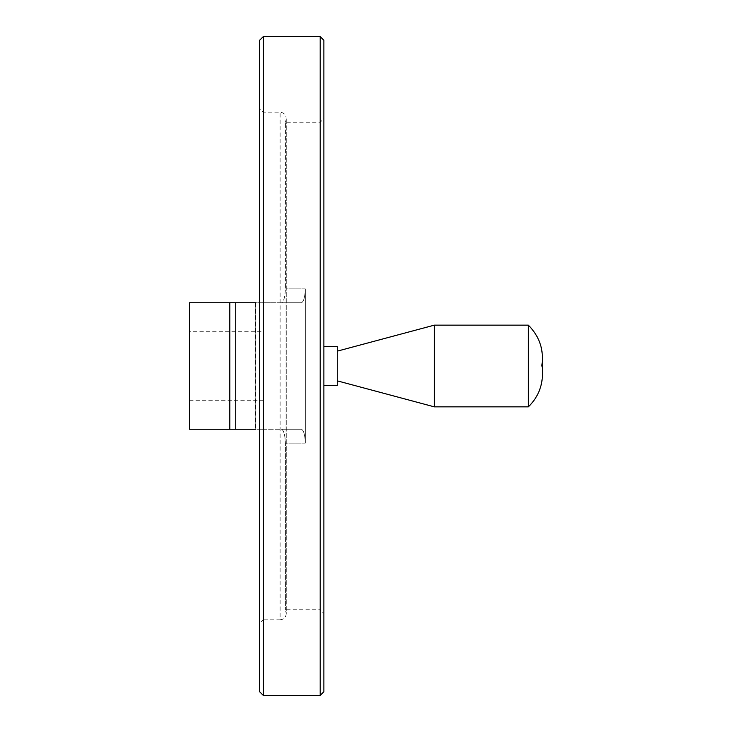 <?xml version="1.0" encoding="UTF-8"?>
<svg xmlns="http://www.w3.org/2000/svg" width="732" height="732" viewBox="0 0 732 732"><rect width="100%" height="100%" fill="white"/><g stroke="black" fill="none" stroke-linecap="round" stroke-linejoin="round"><path stroke-width="0.55" stroke-dasharray="3.66 2.75" d="M263.273 302.755L255.733 302.755L255.733 429.245L255.596 302.755L301.483 302.755L229.821 302.755L229.821 429.245L281.546 429.245C283.769 430.361 285.05 434.982 285.398 443.116L285.398 609.756L285.398 443.116C285.05 435 283.769 430.379 281.546 429.245L301.483 429.245C303.698 430.361 304.979 434.982 305.336 443.116L305.336 288.884L305.336 443.116C304.988 435 303.698 430.379 301.483 429.245L259.586 429.245L263.273 429.245L263.273 302.755L263.273 429.245M259.586 302.755L281.546 302.755C283.769 301.639 285.05 297.018 285.398 288.884L285.398 122.244L285.398 288.884C285.05 297 283.769 301.621 281.546 302.755L301.483 302.755C303.698 301.639 304.979 297.018 305.336 288.884C304.988 297 303.698 301.621 301.483 302.755L255.596 302.755L255.596 429.245L259.284 429.245L259.284 302.755L259.284 429.245M285.398 122.244L286.029 120.011L286.029 611.989L286.029 120.011C286.624 115.464 284.647 112.865 280.109 112.197L263.273 112.197L259.586 108.51L259.586 623.49L263.273 619.803L263.273 112.197L263.273 619.803L280.109 619.803L280.109 112.197L280.109 619.803C283.842 619.437 285.892 617.387 286.258 613.654L286.258 118.346L286.258 613.654L285.398 609.756L320.195 609.756L320.195 122.244L285.398 122.244M189.487 429.245L189.487 302.755M189.487 331.742L189.487 400.258L189.487 331.742L263.273 331.742L263.273 400.258L263.273 331.742M259.586 691.713L259.586 40.287M323.883 691.713L323.883 40.287M323.883 118.557L323.883 613.443L323.883 118.557L320.195 122.244L320.195 609.756L323.883 613.443M323.883 385.608L323.883 346.392L323.883 385.608M337.269 385.608L337.269 346.392M337.269 351.15L337.269 380.85L337.269 351.15M434.296 406.846L434.296 325.154M528.367 406.846L528.367 325.154M189.487 400.258L263.273 400.258M305.336 443.116L285.398 443.116L305.336 443.116M305.336 288.884L285.398 288.884L305.336 288.884M235.741 429.245L235.741 302.755M255.733 429.245L255.733 302.755M263.273 695.4L263.273 36.6M320.195 695.4L320.195 36.6M541.808 366L542.513 373.951L542.513 358.049"/><path stroke-width="1.1" d="M255.596 429.245L189.487 429.245L189.487 302.755L255.596 302.755M259.586 108.51L259.586 623.49M259.586 40.287L259.586 691.713L263.273 695.4L263.273 36.6L259.586 40.287M320.195 36.6L320.195 695.4L323.883 691.713L323.883 40.287L320.195 36.6L263.273 36.6M323.883 346.392L337.269 346.392L337.269 385.608L323.883 385.608M337.269 351.15L434.296 325.154L434.296 406.846L337.269 380.85M541.808 366C544.141 350.143 539.658 336.528 528.367 325.154L528.367 406.846L434.296 406.846M528.367 325.154L434.296 325.154M235.741 302.755L235.741 429.245M229.821 302.755L229.821 429.245M320.195 695.4L263.273 695.4M528.367 406.846C537.581 397.842 542.293 386.88 542.513 373.951L542.513 358.049"/></g></svg>
